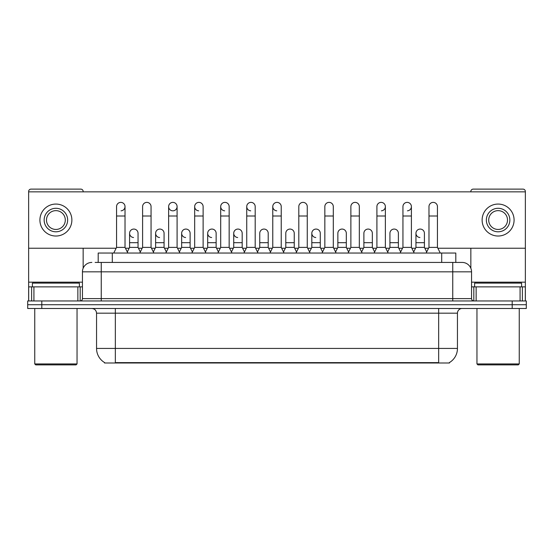 <?xml version="1.0" encoding="UTF-8"?>
<svg xmlns="http://www.w3.org/2000/svg" width="554" height="554" viewBox="0 0 554 554"><rect width="100%" height="100%" fill="white"/><g stroke="black" fill="none" stroke-linecap="round" stroke-linejoin="round"><path stroke-width="0.83" d="M98.197 262.43L98.197 253.033L455.804 253.033L455.804 262.43M449.467 362.538L449.467 362.995L104.533 362.995L104.533 362.538M104.671 362.621A16.447 16.447 0 0 1 96.548 348.431L115.343 348.431L115.343 362.621L438.657 362.621L438.657 348.431L457.452 348.431L457.452 313.183A4.702 4.702 0 0 1 462.154 308.488M96.548 348.431L96.548 313.183C96.264 310.33 94.699 308.765 91.846 308.488M449.329 362.621A16.447 16.447 0 0 0 457.452 348.431M41.799 300.967L526.3 300.967L526.3 304.728L27.7 304.728L27.7 308.488L41.799 308.488L41.799 304.728L27.7 304.728L27.7 300.967L41.799 300.967L41.799 304.728L526.3 304.728L526.3 308.488L41.799 308.488M95.35 262.43L462.008 262.43M95.136 262.43L101.243 262.43L101.243 271.834L82.449 271.834L82.449 298.62A2.348 2.348 0 0 1 80.095 300.967M91.846 262.43A9.397 9.397 0 0 0 82.449 271.834M462.154 262.43A9.397 9.397 0 0 1 471.551 271.834L471.551 298.62C471.676 300.033 472.465 300.815 473.905 300.967M113.743 253.033L116.562 247.396L125.024 247.396L127.842 253.033M125.024 247.396L125.024 206.6A4.231 4.231 0 0 0 120.793 202.376A4.231 4.231 0 0 1 121.063 202.383M116.562 247.396L116.562 216.005L125.024 216.005M116.562 216.005L116.562 206.6A4.231 4.231 0 0 1 120.793 202.376M127.302 251.952L129.581 247.396L138.043 247.396L140.321 251.952M138.043 247.396L138.043 233.296A4.231 4.231 0 0 0 134.075 229.072A4.231 4.231 0 0 1 138.043 233.296M129.581 247.396L129.581 242.694L138.043 242.694M129.581 242.694L129.581 233.296A4.231 4.231 0 0 1 134.075 229.072M139.781 253.033L142.6 247.396L151.055 247.396L153.88 253.033M151.055 247.396L151.055 206.6A4.231 4.231 0 0 0 146.831 202.376A4.231 4.231 0 0 1 147.094 202.383M142.6 247.396L142.6 216.005L151.055 216.005M142.6 216.005L142.6 206.6A4.231 4.231 0 0 1 146.831 202.376M165.812 253.033L168.631 247.396L177.093 247.396L179.912 253.033M177.093 247.396L177.093 206.6A4.231 4.231 0 0 0 172.862 202.376A4.231 4.231 0 0 0 168.638 206.469A4.231 4.231 0 0 0 172.599 210.825M168.631 247.396L168.631 216.005L177.093 216.005M168.631 216.005L168.631 206.6A4.231 4.231 0 0 1 173.125 202.383M191.85 253.033L194.669 247.396L203.124 247.396L205.943 253.033M203.124 247.396L203.124 206.6A4.231 4.231 0 0 0 198.9 202.376A4.231 4.231 0 0 0 194.669 206.469A4.231 4.231 0 0 0 198.63 210.825M194.669 247.396L194.669 216.005L203.124 216.005M194.669 216.005L194.669 206.6A4.231 4.231 0 0 1 199.163 202.383M217.881 253.033L220.7 247.396L229.162 247.396L231.981 253.033M229.162 247.396L229.162 206.6A4.231 4.231 0 0 0 224.931 202.376A4.231 4.231 0 0 0 220.707 206.469A4.231 4.231 0 0 0 224.668 210.825M220.7 247.396L220.7 216.005L229.162 216.005M220.7 216.005L220.7 206.6A4.231 4.231 0 0 1 225.194 202.383M153.34 251.952L155.619 247.396L164.074 247.396L166.352 251.952M164.074 247.396L164.074 233.296A4.231 4.231 0 0 0 160.113 229.072A4.231 4.231 0 0 1 164.074 233.296M155.619 247.396L155.619 242.694L164.074 242.694M155.619 242.694L155.619 233.296A4.231 4.231 0 0 1 160.113 229.072M179.371 251.952L181.65 247.396L190.112 247.396L192.39 251.952M190.112 247.396L190.112 233.296A4.231 4.231 0 0 0 186.144 229.072A4.231 4.231 0 0 1 190.112 233.296M181.65 247.396L181.65 242.694L190.112 242.694M181.65 242.694L181.65 233.296A4.231 4.231 0 0 1 186.144 229.072M205.402 251.952L207.688 247.396L216.143 247.396L218.421 251.952M216.143 247.396L216.143 233.296A4.231 4.231 0 0 0 212.182 229.072A4.231 4.231 0 0 1 216.143 233.296M207.688 247.396L207.688 242.694L216.143 242.694M207.688 242.694L207.688 233.296A4.231 4.231 0 0 1 212.182 229.072M77.865 300.967L77.865 286.868L33.926 286.868L33.926 300.967M83.155 191.85L83.155 191.469A2.348 2.348 0 0 0 80.801 189.122L30.989 189.122A2.348 2.348 0 0 0 28.642 191.469L28.642 286.868L33.926 286.868M83.155 248.24L83.155 268.261M77.865 286.868L82.449 286.868M28.642 300.967L28.642 286.868M520.074 300.967L520.074 286.868L476.135 286.868L476.135 300.967M525.358 300.967L525.358 286.868L525.358 300.967M437.861 248.24L525.358 248.24L525.358 191.469A2.348 2.348 0 0 0 523.011 189.122L473.199 189.122A2.348 2.348 0 0 0 470.845 191.469L470.845 191.85M470.845 248.24L470.845 268.261M525.358 248.24L525.358 286.868L522.387 286.868L522.387 300.967M471.551 286.868L476.135 286.868M520.074 286.868L522.387 286.868M79.395 286.868L79.395 283.108L32.402 283.108L32.402 286.868M34.75 308.488L34.75 363.936L77.041 363.936L77.041 308.488M77.041 363.936L76.106 364.878L35.691 364.878L34.75 363.936M521.598 286.868L521.598 283.108L474.605 283.108L474.605 286.868M476.959 308.488L476.959 363.936L519.25 363.936L519.25 308.488M519.25 363.936L518.309 364.878L477.894 364.878L476.959 363.936M426.698 251.952L424.419 247.396L415.957 247.396L415.957 233.296A4.231 4.231 0 0 1 420.188 229.065A4.231 4.231 0 0 0 415.964 233.165A4.231 4.231 0 0 0 419.925 237.521M322.56 251.952L320.281 247.396L311.819 247.396L311.819 233.296A4.231 4.231 0 0 1 316.05 229.065A4.231 4.231 0 0 0 311.826 233.165A4.231 4.231 0 0 0 315.787 237.521M244.459 251.952L242.181 247.396L233.719 247.396L233.719 233.296A4.231 4.231 0 0 1 237.95 229.065A4.231 4.231 0 0 0 233.719 233.165A4.231 4.231 0 0 0 237.68 237.521M284.05 253.033L281.231 247.396L272.769 247.396L272.769 206.6A4.231 4.231 0 0 1 277 202.376A4.231 4.231 0 0 0 272.776 206.469A4.231 4.231 0 0 0 276.737 210.825M211.912 229.065A4.231 4.231 0 0 0 207.688 233.165A4.231 4.231 0 0 0 211.649 237.521M185.881 229.065A4.231 4.231 0 0 0 181.65 233.165A4.231 4.231 0 0 0 185.611 237.521M159.843 229.065A4.231 4.231 0 0 0 155.619 233.165A4.231 4.231 0 0 0 159.58 237.521M258.012 253.033L255.193 247.396L246.738 247.396L246.738 206.6A4.231 4.231 0 0 1 250.969 202.376A4.231 4.231 0 0 0 246.738 206.469A4.231 4.231 0 0 0 250.699 210.825M133.812 229.065A4.231 4.231 0 0 0 129.581 233.165A4.231 4.231 0 0 0 133.549 237.521M346.312 233.296L346.312 233.296A4.231 4.231 0 0 0 342.351 229.072A4.231 4.231 0 0 1 346.312 233.296L346.312 247.396L348.598 251.952M381.401 210.825A4.231 4.231 0 0 0 385.369 206.6A4.231 4.231 0 0 0 381.138 202.376A4.231 4.231 0 0 1 381.401 202.383M268.212 233.296L268.212 233.296A4.231 4.231 0 0 0 264.251 229.072A4.231 4.231 0 0 1 268.212 233.296L268.212 247.396L270.49 251.952M28.642 248.24L116.139 248.24M125.446 248.24L129.158 248.24M138.465 248.24L142.177 248.24M151.477 248.24L155.196 248.24M164.496 248.24L168.208 248.24M177.515 248.24L181.227 248.24M190.534 248.24L194.246 248.24M203.547 248.24L207.265 248.24M216.566 248.24L220.277 248.24M229.585 248.24L233.296 248.24M242.604 248.24L246.315 248.24M255.616 248.24L259.327 248.24M268.635 248.24L272.346 248.24M281.654 248.24L285.365 248.24M294.673 248.24L298.384 248.24M307.685 248.24L311.396 248.24M320.704 248.24L324.415 248.24M333.723 248.24L337.434 248.24M346.735 248.24L350.453 248.24M359.754 248.24L363.466 248.24M372.773 248.24L376.485 248.24M385.792 248.24L389.504 248.24M398.804 248.24L402.523 248.24M411.823 248.24L415.535 248.24M424.842 248.24L428.554 248.24M525.358 191.85L28.642 191.85M121.063 210.825A4.231 4.231 0 0 0 125.024 206.6M173.125 210.825A4.231 4.231 0 0 0 177.093 206.6M294.243 233.296L294.243 233.296A4.231 4.231 0 0 0 290.282 229.072A4.231 4.231 0 0 1 294.243 233.296L294.243 247.396L296.529 251.952M407.439 210.825A4.231 4.231 0 0 0 411.4 206.6A4.231 4.231 0 0 0 407.169 202.376A4.231 4.231 0 0 1 407.439 202.383M55.899 208.297A11.752 11.752 0 0 0 44.147 220.042A11.752 11.752 0 0 0 55.899 231.794A11.752 11.752 0 0 0 67.643 220.042A11.752 11.752 0 0 0 55.899 208.297M55.899 210.645A9.397 9.397 0 0 0 46.494 220.042A9.397 9.397 0 0 0 55.899 229.446A9.397 9.397 0 0 0 65.296 220.042A9.397 9.397 0 0 0 55.899 210.645M55.899 236.025A15.976 15.976 0 0 0 71.875 220.042A15.976 15.976 0 0 0 55.899 204.066A15.976 15.976 0 0 0 39.916 220.042A15.976 15.976 0 0 0 55.899 236.025M498.101 208.297A11.752 11.752 0 0 0 486.357 220.042A11.752 11.752 0 0 0 498.101 231.794A11.752 11.752 0 0 0 509.853 220.042A11.752 11.752 0 0 0 498.101 208.297M498.101 210.645A9.397 9.397 0 0 0 488.704 220.042A9.397 9.397 0 0 0 498.101 229.446A9.397 9.397 0 0 0 507.506 220.042A9.397 9.397 0 0 0 498.101 210.645M498.101 236.025A15.976 15.976 0 0 0 514.084 220.042A15.976 15.976 0 0 0 498.101 204.066A15.976 15.976 0 0 0 482.125 220.042A15.976 15.976 0 0 0 498.101 236.025M246.738 247.396L243.919 253.033M255.193 247.396L255.193 206.6A4.231 4.231 0 0 0 250.969 202.376A4.231 4.231 0 0 1 251.232 202.383M272.769 247.396L269.95 253.033M281.231 247.396L281.231 206.6A4.231 4.231 0 0 0 277 202.376A4.231 4.231 0 0 1 277.263 202.383M295.988 253.033L298.807 247.396L307.262 247.396L310.081 253.033M307.262 247.396L307.262 206.6A4.231 4.231 0 0 0 303.031 202.376A4.231 4.231 0 0 1 303.301 202.383M298.807 247.396L298.807 216.005L307.262 216.005M298.807 216.005L298.807 206.6A4.231 4.231 0 0 1 303.031 202.376M233.719 247.396L231.44 251.952M242.181 247.396L242.181 233.296A4.231 4.231 0 0 0 238.213 229.072A4.231 4.231 0 0 1 242.181 233.296M257.471 251.952L259.757 247.396L268.212 247.396M259.757 247.396L259.757 242.694L268.212 242.694M259.757 242.694L259.757 233.296A4.231 4.231 0 0 1 264.251 229.072M283.51 251.952L285.788 247.396L294.243 247.396M285.788 247.396L285.788 242.694L294.243 242.694M285.788 242.694L285.788 233.296A4.231 4.231 0 0 1 290.282 229.072M322.019 253.033L324.838 247.396L333.3 247.396L336.119 253.033M333.3 247.396L333.3 206.6A4.231 4.231 0 0 0 329.069 202.376A4.231 4.231 0 0 1 329.332 202.383M324.838 247.396L324.838 216.005L333.3 216.005M324.838 216.005L324.838 206.6A4.231 4.231 0 0 1 329.069 202.376M348.057 253.033L350.876 247.396L359.331 247.396L362.15 253.033M359.331 247.396L359.331 206.6A4.231 4.231 0 0 0 355.1 202.376A4.231 4.231 0 0 1 355.37 202.383M350.876 247.396L350.876 216.005L359.331 216.005M350.876 216.005L350.876 206.6A4.231 4.231 0 0 1 355.1 202.376M374.089 253.033L376.907 247.396L385.369 247.396L388.188 253.033M385.369 247.396L385.369 206.6M376.907 247.396L376.907 216.005L385.369 216.005M376.907 216.005L376.907 206.6A4.231 4.231 0 0 1 381.138 202.376M400.12 253.033L402.945 247.396L411.4 247.396L414.219 253.033M411.4 247.396L411.4 206.6M402.945 247.396L402.945 216.005L411.4 216.005M402.945 216.005L402.945 206.6A4.231 4.231 0 0 1 407.169 202.376M426.158 253.033L428.976 247.396L437.438 247.396L440.257 253.033M437.438 247.396L437.438 206.6A4.231 4.231 0 0 0 433.207 202.376A4.231 4.231 0 0 1 433.47 202.383M428.976 247.396L428.976 216.005L437.438 216.005M428.976 216.005L428.976 206.6A4.231 4.231 0 0 1 433.207 202.376M311.819 247.396L309.541 251.952M320.281 247.396L320.281 233.296A4.231 4.231 0 0 0 316.32 229.072A4.231 4.231 0 0 1 320.281 233.296M335.579 251.952L337.857 247.396L346.312 247.396M337.857 247.396L337.857 242.694L346.312 242.694M337.857 242.694L337.857 233.296A4.231 4.231 0 0 1 342.351 229.072M361.61 251.952L363.888 247.396L372.35 247.396L374.629 251.952M372.35 247.396L372.35 233.296A4.231 4.231 0 0 0 368.389 229.072A4.231 4.231 0 0 1 372.35 233.296M363.888 247.396L363.888 242.694L372.35 242.694M363.888 242.694L363.888 233.296A4.231 4.231 0 0 1 368.389 229.072M387.648 251.952L389.926 247.396L398.381 247.396L400.66 251.952M398.381 247.396L398.381 233.296A4.231 4.231 0 0 0 394.42 229.072A4.231 4.231 0 0 1 398.381 233.296M389.926 247.396L389.926 242.694L398.381 242.694M389.926 242.694L389.926 233.296A4.231 4.231 0 0 1 394.42 229.072M415.957 247.396L413.679 251.952M424.419 247.396L424.419 233.296A4.231 4.231 0 0 0 420.451 229.072A4.231 4.231 0 0 1 424.419 233.296M436.781 362.995L436.781 362.538M117.219 362.995L117.219 362.538M112.296 262.43L112.296 253.033M441.704 262.43L441.704 253.033M438.657 308.488L438.657 313.183L96.548 313.183M457.452 313.183L438.657 313.183L438.657 348.431L115.343 348.431L115.343 308.488M512.201 308.488L512.201 300.967M101.243 300.967L101.243 298.62L471.551 298.62M82.449 298.62L101.243 298.62L101.243 271.834L452.756 271.834L452.756 300.967M471.551 271.834L452.756 271.834L452.756 262.43M82.449 282.166L28.642 282.166M80.178 286.868L80.178 300.967M28.676 286.868L28.676 300.967M31.613 300.967L31.613 286.868M525.358 282.166L471.551 282.166M525.324 300.967L525.324 286.868M473.822 300.967L473.822 286.868M246.738 216.005L255.193 216.005M272.769 216.005L281.231 216.005M233.719 242.694L242.181 242.694M311.819 242.694L320.281 242.694M415.957 242.694L424.419 242.694"/></g></svg>
